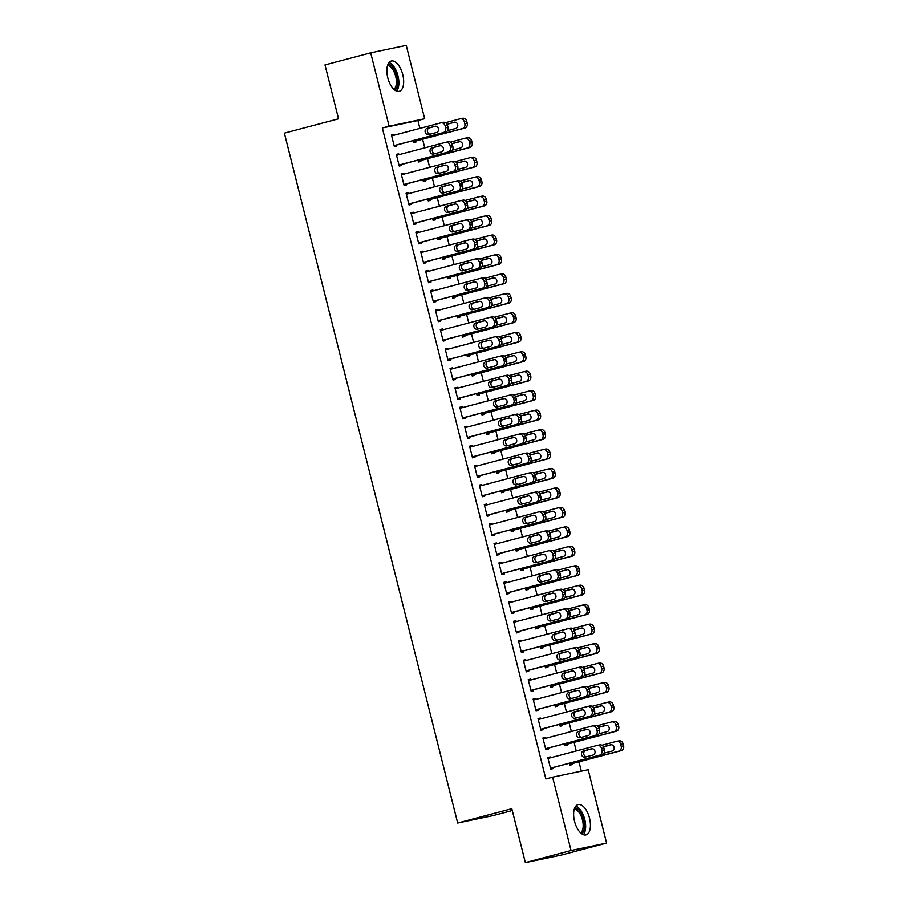 <?xml version="1.0" encoding="UTF-8"?>
<svg xmlns="http://www.w3.org/2000/svg" width="908" height="908" viewBox="0 0 908 908"><rect width="100%" height="100%" fill="white"/><g stroke="black" fill="none" stroke-linecap="round" stroke-linejoin="round"><path stroke-width="1.36" d="M574.537 821.32A15.652 7.65 -104.8 0 1 578.033 804.624A15.652 7.65 -104.8 0 1 589.53 818.176A15.652 7.65 -104.8 0 1 586.035 834.883A15.652 7.65 -104.8 0 1 574.537 821.32M387.761 77.736A15.652 7.65 -104.8 0 1 391.257 61.04A15.652 7.65 -104.8 0 1 402.755 74.592A15.652 7.65 -104.8 0 1 399.259 91.299A15.652 7.65 -104.8 0 1 387.761 77.736M581.324 771.153L578.975 761.812M576.251 750.973L574.094 742.358M571.37 731.519L569.202 722.904M566.479 712.065L564.322 703.45M561.598 692.611L559.43 683.996M556.706 673.146L554.55 664.543M551.826 653.692L549.658 645.077M546.934 634.238L544.766 625.623M542.042 614.784L539.885 606.169M537.161 595.33L534.994 586.716M532.27 575.876L530.113 567.262M527.389 556.422L525.221 547.808M522.497 536.969L520.341 528.354M517.617 517.503L515.449 508.9M512.725 498.049L510.568 489.435M507.844 478.595L505.677 469.981M502.953 459.142L500.785 450.527M498.061 439.688L495.904 431.073M493.18 420.234L491.012 411.619M488.288 400.78L486.132 392.165M483.408 381.326L481.24 372.711M478.516 361.861L476.359 353.257M473.636 342.407L471.468 333.792M468.744 322.953L466.576 314.338M463.863 303.499L461.695 294.884M458.971 284.045L456.803 275.43M454.079 264.591L451.923 255.977M449.199 245.137L447.031 236.523M444.307 225.683L442.151 217.069M439.427 206.218L437.259 197.615M434.535 186.764L432.378 178.15M429.654 167.31L427.486 158.696M424.762 147.856L422.595 139.242M419.882 128.403L417.896 120.537L424.672 118.744L389.112 126.201L370.691 52.846L406.251 45.4L424.672 118.744M588.18 769.723L606.601 843.067L571.053 850.512L552.62 777.169L588.18 769.723M571.053 850.512L525.357 862.6L560.917 855.154L606.601 843.067M512.282 810.538L493.237 815.577L457.677 823.034L284.386 133.147L338.536 118.823L324.996 64.933L370.691 52.846M567.216 744.174L567.455 745.15L565.06 745.65L564.594 743.811M542.939 738.136L545.311 737.5L542.905 738.011L545.833 749.679L548.239 749.179L547.989 748.203M545.311 737.5L545.515 738.352M557.444 705.266L557.682 706.242L555.287 706.742L554.822 704.903M533.155 699.217L535.527 698.592L533.132 699.092L536.061 710.771L538.467 710.272L538.217 709.296M535.527 698.592L535.743 699.444M547.672 666.359L547.91 667.323L545.504 667.834L545.05 665.995M523.383 660.309L525.755 659.685L523.36 660.184L526.288 671.863L528.694 671.352L528.445 670.388M525.755 659.685L525.97 660.536M537.888 627.451L538.138 628.415L535.731 628.926L535.277 627.087M513.61 621.401L515.982 620.777L513.576 621.276L516.516 632.944L518.911 632.445L518.672 631.469M515.982 620.777L516.198 621.617M528.115 588.532L528.365 589.508L525.959 590.007L525.494 588.168M503.838 582.493L506.21 581.858L503.804 582.369L506.743 594.036L509.138 593.537L508.9 592.561M506.21 581.858L506.426 582.709M518.343 549.624L518.593 550.6L516.187 551.099L515.721 549.261M494.066 543.574L496.438 542.95L494.031 543.449L496.971 555.129L499.366 554.629L499.128 553.653M496.438 542.95L496.653 543.801M508.571 510.716L508.821 511.681L506.414 512.191L505.949 510.353M484.293 504.666L486.665 504.042L484.259 504.542L487.187 516.221L489.594 515.71L489.355 514.745M486.665 504.042L486.881 504.893M498.798 471.808L499.048 472.773L496.642 473.284L496.177 471.445M474.521 465.759L476.893 465.134L474.487 465.634L477.415 477.302L479.821 476.802L479.572 475.826M476.893 465.134L477.097 465.974M489.026 432.889L489.264 433.865L486.87 434.364L486.404 432.526M464.748 426.851L467.121 426.215L464.714 426.726L467.643 438.394L470.049 437.894L469.799 436.918M467.121 426.215L467.325 427.066M479.254 393.981L479.492 394.957L477.097 395.457L476.632 393.618M454.976 387.932L457.337 387.307L454.942 387.807L457.87 399.486L460.277 398.987L460.027 398.01M457.337 387.307L457.553 388.159M469.481 355.073L469.72 356.038L467.314 356.549L466.86 354.71M445.192 349.024L447.565 348.4L445.17 348.899L448.098 360.578L450.504 360.067L450.255 359.103M447.565 348.4L447.78 349.251M459.709 316.166L459.947 317.13L457.541 317.641L457.087 315.802M435.42 310.116L437.792 309.492L435.397 309.991L438.326 321.659L440.732 321.16L440.482 320.184M437.792 309.492L438.008 310.332M449.925 277.246L450.175 278.223L447.769 278.722L447.315 276.883M425.648 271.208L428.02 270.573L425.614 271.083L428.553 282.751L430.948 282.252L430.71 281.276M428.02 270.573L428.236 271.424M440.153 238.339L440.403 239.315L437.996 239.814L437.531 237.975M415.875 232.289L418.248 231.665L415.841 232.164L418.781 243.843L421.176 243.344L420.937 242.368M418.248 231.665L418.463 232.516M430.381 199.431L430.63 200.396L428.224 200.906L427.759 199.068M406.103 193.381L408.475 192.757L406.069 193.256L409.009 204.936L411.403 204.425L411.165 203.46M408.475 192.757L408.691 193.608M420.608 160.523L420.858 161.488L418.452 161.999L417.986 160.16M396.331 154.474L398.703 153.849L396.297 154.349L399.225 166.016L401.631 165.517L401.393 164.541M398.703 153.849L398.918 154.689M417.896 120.537L382.336 127.983L545.856 778.962L552.62 777.169M391.439 135.02L393.811 134.384L391.416 134.895L394.344 146.563L396.751 146.063L396.501 145.087M393.811 134.384L394.027 135.235M415.728 141.058L415.966 142.034L413.56 142.533L413.106 140.695M401.211 173.927L403.583 173.303L401.188 173.803L404.117 185.482L406.523 184.971L406.273 183.995M403.583 173.303L403.799 174.143M425.5 179.977L425.739 180.942L423.332 181.452L422.878 179.614M410.984 212.835L413.356 212.211L410.961 212.71L413.889 224.389L416.295 223.879L416.046 222.914M413.356 212.211L413.571 213.062M435.272 218.885L435.511 219.861L433.116 220.36L432.651 218.522M420.767 251.743L423.139 251.119L420.733 251.629L423.661 263.297L426.068 262.798L425.818 261.822M423.139 251.119L423.344 251.97M445.045 257.793L445.283 258.769L442.888 259.268L442.423 257.429M430.54 290.662L432.912 290.027L430.506 290.537L433.434 302.205L435.84 301.706L435.59 300.73M432.912 290.027L433.116 290.878M454.817 296.7L455.056 297.676L452.661 298.176L452.195 296.337M440.312 329.57L442.684 328.946L440.278 329.445L443.206 341.113L445.612 340.614L445.374 339.637M442.684 328.946L442.9 329.786M464.59 335.62L464.839 336.584L462.433 337.095L461.968 335.256M450.084 368.478L452.456 367.854L450.05 368.353L452.99 380.032L455.385 379.521L455.146 378.557M452.456 367.854L452.672 368.705M474.362 374.527L474.612 375.503L472.205 376.003L471.74 374.164M459.857 407.386L462.229 406.761L459.823 407.272L462.762 418.94L465.157 418.44L464.919 417.464M462.229 406.761L462.444 407.613M484.134 413.435L484.384 414.411L481.978 414.911L481.512 413.072M469.629 446.305L472.001 445.669L469.595 446.18L472.535 457.848L474.929 457.348L474.691 456.372M472.001 445.669L472.217 446.52M493.907 452.343L494.156 453.319L491.75 453.818L491.296 451.98M479.401 485.212L481.773 484.588L479.379 485.088L482.307 496.755L484.713 496.256L484.463 495.28M481.773 484.588L481.989 485.428M503.69 491.262L503.929 492.227L501.522 492.738L501.068 490.899M489.174 524.12L491.546 523.496L489.151 523.995L492.079 535.675L494.485 535.164L494.236 534.199M491.546 523.496L491.761 524.347M513.463 530.17L513.701 531.146L511.306 531.645L510.841 529.807M498.957 563.028L501.318 562.404L498.923 562.915L501.852 574.582L504.258 574.083L504.008 573.107M501.318 562.404L501.534 563.255M523.235 569.078L523.473 570.054L521.079 570.553L520.613 568.714M508.73 601.947L511.102 601.312L508.696 601.822L511.624 613.49L514.03 612.991L513.78 612.015M511.102 601.312L511.306 602.163M533.007 607.985L533.246 608.962L530.851 609.461L530.385 607.622M518.502 640.855L520.874 640.231L518.468 640.73L521.396 652.398L523.803 651.899L523.564 650.923M520.874 640.231L521.079 641.071M542.78 646.905L543.029 647.869L540.623 648.38L540.158 646.541M528.274 679.763L530.647 679.139L528.24 679.638L531.169 691.317L533.575 690.806L533.337 689.842M530.647 679.139L530.862 679.99M552.552 685.812L552.802 686.788L550.396 687.288L549.93 685.449M538.047 718.671L540.419 718.046L538.013 718.557L540.952 730.225L543.347 729.726L543.109 728.749M540.419 718.046L540.635 718.898M562.324 724.72L562.574 725.696L560.168 726.196L559.703 724.357M547.819 757.59L550.191 756.954L547.785 757.465L550.725 769.133L553.12 768.633L552.881 767.657M550.191 756.954L550.407 757.805M572.097 763.628L572.346 764.604L569.94 765.104L569.486 763.265M382.336 127.983L389.112 126.201M525.357 862.6L511.817 808.71L457.677 823.034M391.654 135.859L440.766 122.875A4.018 3.496 -101.8 0 1 445.124 125.872L445.612 127.824A4.018 3.496 -101.8 0 1 443.206 132.602L394.095 145.598M394.129 145.711L443.206 132.602M435.114 126.246A3.212 2.803 78.2 0 1 436.669 132.466L428.553 134.611A3.212 2.803 78.2 0 1 426.987 128.391L435.363 126.189M430.165 134.191A3.212 2.803 78.2 0 1 429.393 127.88L435.897 126.167M441.072 122.818L443.161 122.376A4.018 3.496 78.2 0 1 447.531 125.372L448.019 127.313A4.018 3.496 78.2 0 1 445.612 132.103M413.356 141.693L464.828 128.073A4.018 3.496 78.2 0 0 467.234 123.295L466.746 121.343A4.018 3.496 78.2 0 0 462.388 118.346L460.299 118.789M445.51 122.682L459.981 118.857A4.018 3.496 -101.8 0 1 464.34 121.842L464.828 123.794A4.018 3.496 -101.8 0 1 462.422 128.584L413.322 141.569M455.112 122.137L448.609 123.863A3.212 2.803 -101.8 0 0 447.304 124.702M447.984 129.64A3.212 2.803 -101.8 0 0 449.392 130.162M447.542 130.638A3.212 2.803 -101.8 0 0 447.769 130.582L455.895 128.437A3.212 2.803 -101.8 0 0 454.329 122.217L448.609 123.863M396.546 155.325L445.646 142.329A4.018 3.496 -101.8 0 1 450.005 145.325L450.504 147.278A4.018 3.496 -101.8 0 1 448.087 152.056L398.987 165.052M399.021 165.177L448.087 152.056M439.994 145.7A3.212 2.803 78.2 0 1 441.56 151.92L433.434 154.065A3.212 2.803 78.2 0 1 431.879 147.845L440.244 145.643M435.057 153.645A3.212 2.803 78.2 0 1 434.274 147.346L440.789 145.621M445.964 142.272L448.053 141.83A4.018 3.496 78.2 0 1 452.411 144.826L452.899 146.767A4.018 3.496 78.2 0 1 450.493 151.557M401.427 174.779L450.538 161.794A4.018 3.496 -101.8 0 1 454.897 164.791L455.385 166.732A4.018 3.496 -101.8 0 1 452.979 171.521L403.867 184.506M403.901 184.63L452.979 171.521M444.886 165.154A3.212 2.803 78.2 0 1 446.452 171.374L438.326 173.53A3.212 2.803 78.2 0 1 436.759 167.299L445.136 165.097M439.937 173.099A3.212 2.803 78.2 0 1 439.166 166.8L445.669 165.074M450.845 161.726L452.933 161.284A4.018 3.496 78.2 0 1 457.303 164.28L457.791 166.232A4.018 3.496 78.2 0 1 455.385 171.01M418.236 161.147L469.72 147.527A4.018 3.496 78.2 0 0 472.126 142.749L471.638 140.797A4.018 3.496 78.2 0 0 467.268 137.8L465.18 138.243M450.402 142.136L464.873 138.311A4.018 3.496 -101.8 0 1 469.232 141.308L469.72 143.248A4.018 3.496 -101.8 0 1 467.314 148.038L418.202 161.022M460.004 141.591L453.501 143.316A3.212 2.803 -101.8 0 0 452.184 144.156M452.865 149.105A3.212 2.803 -101.8 0 0 454.272 149.616M452.434 150.092A3.212 2.803 -101.8 0 0 452.661 150.047L460.776 147.891A3.212 2.803 -101.8 0 0 459.221 141.671L451.912 143.6M423.128 180.601L474.6 166.981A4.018 3.496 78.2 0 0 477.006 162.203L476.518 160.251A4.018 3.496 78.2 0 0 472.16 157.254L470.072 157.697M455.283 161.59L469.754 157.765A4.018 3.496 -101.8 0 1 474.124 160.761L474.612 162.702A4.018 3.496 -101.8 0 1 472.205 167.492L423.094 180.476M464.896 161.045L458.381 162.77A3.212 2.803 -101.8 0 0 457.076 163.61M457.757 168.559A3.212 2.803 -101.8 0 0 459.164 169.07M457.314 169.546A3.212 2.803 -101.8 0 0 457.541 169.501L465.668 167.344A3.212 2.803 -101.8 0 0 464.101 161.125L456.792 163.054M388.011 64.218A13.541 6.617 -104.8 0 1 390.905 65.365A13.541 6.617 -104.8 0 1 397.488 78.394A13.541 6.617 -104.8 0 1 394.866 90.13M393.868 89.302A12.542 6.129 75.2 0 0 396.092 78.349A12.542 6.129 75.2 0 0 390.031 66.488A12.542 6.129 75.2 0 0 387.557 65.433M396.592 91.095A15.55 7.605 75.2 0 0 398.283 77.225A15.55 7.605 75.2 0 0 390.962 63.583A15.55 7.605 75.2 0 0 389.044 62.527M574.787 807.802A13.541 6.617 -104.8 0 1 577.681 808.949A13.541 6.617 -104.8 0 1 584.264 821.978A13.541 6.617 -104.8 0 1 581.642 833.714M580.643 832.886A12.542 6.129 75.2 0 0 582.868 821.933A12.542 6.129 75.2 0 0 576.807 810.072A12.542 6.129 75.2 0 0 574.333 809.017M583.367 834.679A15.55 7.605 75.2 0 0 585.058 820.809A15.55 7.605 75.2 0 0 577.738 807.167A15.55 7.605 75.2 0 0 575.82 806.111M406.319 194.233L455.419 181.248A4.018 3.496 -101.8 0 1 459.789 184.245L460.277 186.185A4.018 3.496 -101.8 0 1 457.87 190.975L408.759 203.959M408.793 204.084L457.87 190.975M449.766 184.608A3.212 2.803 78.2 0 1 451.333 190.828L443.206 192.984A3.212 2.803 78.2 0 1 441.651 186.753L450.016 184.551M444.829 192.553A3.212 2.803 78.2 0 1 444.046 186.254L450.561 184.528M455.737 181.18L457.825 180.737A4.018 3.496 78.2 0 1 462.183 183.734L462.671 185.686A4.018 3.496 78.2 0 1 460.265 190.464M411.199 213.686L460.311 200.702A4.018 3.496 -101.8 0 1 464.669 203.698L465.157 205.639A4.018 3.496 -101.8 0 1 462.751 210.429L413.651 223.413M413.673 223.538L462.751 210.429M454.658 204.062A3.212 2.803 78.2 0 1 456.225 210.293L448.098 212.438A3.212 2.803 78.2 0 1 446.532 206.207L454.908 204.005M449.71 212.007A3.212 2.803 78.2 0 1 448.938 205.707L455.441 203.982M460.617 200.634L462.717 200.191A4.018 3.496 78.2 0 1 467.075 203.188L467.563 205.14A4.018 3.496 78.2 0 1 465.157 209.93M428.009 200.055L479.492 186.446A4.018 3.496 78.2 0 0 481.898 181.657L481.41 179.716A4.018 3.496 78.2 0 0 477.041 176.719L474.952 177.151M460.174 181.044L474.646 177.219A4.018 3.496 -101.8 0 1 479.004 180.215L479.492 182.156A4.018 3.496 -101.8 0 1 477.086 186.946L427.974 199.93M469.776 180.499L463.273 182.224A3.212 2.803 -101.8 0 0 461.968 183.064M462.649 188.013A3.212 2.803 -101.8 0 0 464.045 188.523M462.206 189A3.212 2.803 -101.8 0 0 462.433 188.955L470.56 186.81A3.212 2.803 -101.8 0 0 468.993 180.578L461.684 182.508M432.9 219.509L484.373 205.9A4.018 3.496 78.2 0 0 486.779 201.111L486.291 199.17A4.018 3.496 78.2 0 0 481.932 196.173L479.844 196.605M465.055 200.498L479.526 196.673A4.018 3.496 -101.8 0 1 483.896 199.669L484.384 201.61A4.018 3.496 -101.8 0 1 481.978 206.4L432.866 219.384M474.668 199.964L468.153 201.678A3.212 2.803 -101.8 0 0 466.848 202.529M467.529 207.467A3.212 2.803 -101.8 0 0 468.937 207.977M467.087 208.454A3.212 2.803 -101.8 0 0 467.325 208.409L475.44 206.264A3.212 2.803 -101.8 0 0 473.874 200.032L466.564 201.973M416.091 233.14L465.191 220.156A4.018 3.496 -101.8 0 1 469.561 223.152L470.049 225.093A4.018 3.496 -101.8 0 1 467.643 229.883L418.531 242.867M418.565 242.992L467.643 229.883M459.539 223.516A3.212 2.803 78.2 0 1 461.105 229.747L452.99 231.892A3.212 2.803 78.2 0 1 451.424 225.661L459.789 223.47M454.602 231.461A3.212 2.803 78.2 0 1 453.818 225.161L460.333 223.436M465.509 220.088L467.597 219.657A4.018 3.496 78.2 0 1 471.956 222.653L472.444 224.594A4.018 3.496 78.2 0 1 470.038 229.383M437.781 238.963L489.264 225.354A4.018 3.496 78.2 0 0 491.671 220.565L491.183 218.624A4.018 3.496 78.2 0 0 486.824 215.627L484.724 216.059M469.947 219.952L484.418 216.127A4.018 3.496 -101.8 0 1 488.776 219.123L489.264 221.075A4.018 3.496 -101.8 0 1 486.858 225.854L437.758 238.838M479.549 219.418L473.045 221.132A3.212 2.803 -101.8 0 0 471.74 221.983M472.421 226.921A3.212 2.803 -101.8 0 0 473.817 227.431M471.978 227.908A3.212 2.803 -101.8 0 0 472.205 227.863L480.332 225.717A3.212 2.803 -101.8 0 0 478.766 219.486L473.045 221.132M420.971 252.594L470.083 239.61A4.018 3.496 -101.8 0 1 474.441 242.606L474.929 244.547A4.018 3.496 -101.8 0 1 472.523 249.337L423.423 262.321M423.446 262.446L472.523 249.337M464.431 242.969A3.212 2.803 78.2 0 1 465.997 249.201L457.87 251.346A3.212 2.803 78.2 0 1 456.304 245.126L464.68 242.924M459.482 250.914A3.212 2.803 78.2 0 1 458.71 244.615L465.214 242.901M470.389 239.542L472.489 239.11A4.018 3.496 78.2 0 1 476.848 242.107L477.336 244.048A4.018 3.496 78.2 0 1 474.929 248.837M442.673 258.417L494.145 244.808A4.018 3.496 78.2 0 0 496.562 240.018L496.063 238.078A4.018 3.496 78.2 0 0 491.705 235.081L489.616 235.524M474.827 239.406L489.299 235.581A4.018 3.496 -101.8 0 1 493.668 238.577L494.156 240.529A4.018 3.496 -101.8 0 1 491.75 245.308L442.639 258.303M484.441 238.872L477.937 240.586A3.212 2.803 -101.8 0 0 476.621 241.437M477.302 246.374A3.212 2.803 -101.8 0 0 478.709 246.897M476.859 247.373A3.212 2.803 -101.8 0 0 477.097 247.317L485.212 245.171A3.212 2.803 -101.8 0 0 483.646 238.94L477.937 240.586M425.863 272.048L474.975 259.064A4.018 3.496 -101.8 0 1 479.333 262.06L479.821 264.012A4.018 3.496 -101.8 0 1 477.415 268.791L428.304 281.775M428.338 281.9L477.415 268.791M469.322 262.423A3.212 2.803 78.2 0 1 470.877 268.654L462.762 270.8A3.212 2.803 78.2 0 1 461.196 264.58L469.561 262.378M464.374 270.38A3.212 2.803 78.2 0 1 463.602 264.069L470.106 262.355M475.281 258.996L477.37 258.564A4.018 3.496 78.2 0 1 481.739 261.561L482.227 263.502A4.018 3.496 78.2 0 1 479.81 268.291M430.755 291.502L479.855 278.518A4.018 3.496 -101.8 0 1 484.214 281.514L484.702 283.466A4.018 3.496 -101.8 0 1 482.296 288.245L433.195 301.24M433.229 301.354L482.296 288.245M474.203 281.889A3.212 2.803 78.2 0 1 475.769 288.108L467.643 290.254A3.212 2.803 78.2 0 1 466.076 284.034L474.453 281.832M469.266 289.834A3.212 2.803 78.2 0 1 468.483 283.523L474.986 281.809M480.162 278.461L482.261 278.018A4.018 3.496 78.2 0 1 486.62 281.015L487.108 282.956A4.018 3.496 78.2 0 1 484.702 287.745M435.636 310.967L484.747 297.972A4.018 3.496 -101.8 0 1 489.106 300.968L489.594 302.92A4.018 3.496 -101.8 0 1 487.187 307.699L438.076 320.694M438.11 320.819L487.187 307.699M479.095 301.343A3.212 2.803 78.2 0 1 480.65 307.562L472.535 309.707A3.212 2.803 78.2 0 1 470.968 303.488L479.345 301.286M474.146 309.288A3.212 2.803 78.2 0 1 473.374 302.988L479.878 301.263M485.054 297.915L487.142 297.472A4.018 3.496 78.2 0 1 491.512 300.469L492 302.409A4.018 3.496 78.2 0 1 489.594 307.199M440.528 330.421L489.628 317.437A4.018 3.496 -101.8 0 1 493.986 320.433L494.485 322.374A4.018 3.496 -101.8 0 1 492.068 327.164L442.968 340.148M443.002 340.273L492.068 327.164M483.975 320.796A3.212 2.803 78.2 0 1 485.542 327.016L477.415 329.173A3.212 2.803 78.2 0 1 475.86 322.942L484.225 320.74M479.038 328.741A3.212 2.803 78.2 0 1 478.255 322.442L484.77 320.717M489.945 317.369L492.034 316.926A4.018 3.496 78.2 0 1 496.392 319.922L496.88 321.875A4.018 3.496 78.2 0 1 494.474 326.653M445.408 349.875L494.519 336.891A4.018 3.496 -101.8 0 1 498.878 339.887L499.366 341.828A4.018 3.496 -101.8 0 1 496.96 346.618L447.848 359.602M447.882 359.727L496.96 346.618M488.867 340.25A3.212 2.803 78.2 0 1 490.434 346.47L482.307 348.627A3.212 2.803 78.2 0 1 480.741 342.395L489.117 340.194M483.919 348.195A3.212 2.803 78.2 0 1 483.147 341.896L489.65 340.171M494.826 336.823L496.914 336.38A4.018 3.496 78.2 0 1 501.284 339.376L501.772 341.329A4.018 3.496 78.2 0 1 499.366 346.107M450.3 369.329L499.4 356.345A4.018 3.496 -101.8 0 1 503.77 359.341L504.258 361.282A4.018 3.496 -101.8 0 1 501.852 366.072L452.74 379.056M452.774 379.181L501.852 366.072M493.748 359.704A3.212 2.803 78.2 0 1 495.314 365.935L487.187 368.081A3.212 2.803 78.2 0 1 485.632 361.849L493.997 359.647M488.81 367.649A3.212 2.803 78.2 0 1 488.027 361.35L494.542 359.625M499.718 356.276L501.806 355.834A4.018 3.496 78.2 0 1 506.165 358.83L506.653 360.782A4.018 3.496 78.2 0 1 504.246 365.572M455.18 388.783L504.292 375.799A4.018 3.496 -101.8 0 1 508.65 378.795L509.138 380.736A4.018 3.496 -101.8 0 1 506.732 385.525L457.632 398.51M457.655 398.635L506.732 385.525M498.64 379.158A3.212 2.803 78.2 0 1 500.206 385.389L492.079 387.534A3.212 2.803 78.2 0 1 490.513 381.303L498.889 379.113M493.691 387.103A3.212 2.803 78.2 0 1 492.919 380.804L499.423 379.079M504.598 375.73L506.698 375.299A4.018 3.496 78.2 0 1 511.056 378.296L511.544 380.236A4.018 3.496 78.2 0 1 509.138 385.026M460.072 408.237L509.172 395.252A4.018 3.496 -101.8 0 1 513.542 398.249L514.03 400.19A4.018 3.496 -101.8 0 1 511.624 404.979L462.512 417.964M462.547 418.089L511.624 404.979M503.52 398.612A3.212 2.803 78.2 0 1 505.086 404.843L496.971 406.988A3.212 2.803 78.2 0 1 495.405 400.769L503.77 398.567M498.583 406.557A3.212 2.803 78.2 0 1 497.811 400.258L504.315 398.544M509.49 395.184L511.579 394.753A4.018 3.496 78.2 0 1 515.937 397.749L516.425 399.69A4.018 3.496 78.2 0 1 514.019 404.48M464.953 427.691L514.064 414.706A4.018 3.496 -101.8 0 1 518.423 417.703L518.911 419.655A4.018 3.496 -101.8 0 1 516.504 424.433L467.404 437.418M467.427 437.543L516.504 424.433M508.412 418.066A3.212 2.803 78.2 0 1 509.978 424.297L501.852 426.442A3.212 2.803 78.2 0 1 500.285 420.222L508.662 418.021M503.475 426.022A3.212 2.803 78.2 0 1 502.691 419.712L509.195 417.998M514.371 414.638L516.47 414.207A4.018 3.496 78.2 0 1 520.829 417.203L521.317 419.144A4.018 3.496 78.2 0 1 518.911 423.934M447.553 277.882L499.037 264.262A4.018 3.496 78.2 0 0 501.443 259.472L500.955 257.531A4.018 3.496 78.2 0 0 496.597 254.535L494.497 254.978M479.719 258.871L494.19 255.034A4.018 3.496 -101.8 0 1 498.549 258.031L499.037 259.983A4.018 3.496 -101.8 0 1 496.631 264.761L447.531 277.757M489.321 258.326L482.818 260.04A3.212 2.803 -101.8 0 0 481.512 260.891M482.193 265.828A3.212 2.803 -101.8 0 0 483.601 266.35M481.751 266.827A3.212 2.803 -101.8 0 0 481.978 266.77L490.104 264.625A3.212 2.803 -101.8 0 0 488.538 258.405L481.229 260.335M452.445 297.336L503.929 283.716A4.018 3.496 78.2 0 0 506.335 278.938L505.847 276.985A4.018 3.496 78.2 0 0 501.477 273.989L499.389 274.432M484.611 278.325L499.082 274.5A4.018 3.496 -101.8 0 1 503.441 277.485L503.929 279.437A4.018 3.496 -101.8 0 1 501.522 284.227L452.411 297.211M494.213 277.78L487.709 279.505A3.212 2.803 -101.8 0 0 486.393 280.345M487.074 285.282A3.212 2.803 -101.8 0 0 488.481 285.804M486.643 286.281A3.212 2.803 -101.8 0 0 486.87 286.224L494.985 284.079A3.212 2.803 -101.8 0 0 493.43 277.859L486.109 279.789M457.337 316.79L508.809 303.17A4.018 3.496 78.2 0 0 511.215 298.391L510.727 296.439A4.018 3.496 78.2 0 0 506.369 293.443L504.281 293.886M489.491 297.779L503.963 293.954A4.018 3.496 -101.8 0 1 508.321 296.95L508.809 298.891A4.018 3.496 -101.8 0 1 506.403 303.681L457.303 316.665M499.105 297.234L492.59 298.959A3.212 2.803 -101.8 0 0 491.285 299.799M491.966 304.748A3.212 2.803 -101.8 0 0 493.373 305.258M491.523 305.735A3.212 2.803 -101.8 0 0 491.75 305.69L499.877 303.533A3.212 2.803 -101.8 0 0 498.31 297.313L491.001 299.243M462.217 336.244L513.701 322.624A4.018 3.496 78.2 0 0 516.107 317.845L515.619 315.893A4.018 3.496 78.2 0 0 511.249 312.897L509.161 313.339M494.383 317.233L508.855 313.408A4.018 3.496 -101.8 0 1 513.213 316.404L513.701 318.345A4.018 3.496 -101.8 0 1 511.295 323.135L462.183 336.119M503.985 316.688L497.482 318.413A3.212 2.803 -101.8 0 0 496.165 319.253M496.846 324.201A3.212 2.803 -101.8 0 0 498.254 324.712M496.415 325.189A3.212 2.803 -101.8 0 0 496.642 325.143L504.769 322.987A3.212 2.803 -101.8 0 0 503.202 316.767L495.893 318.697M467.109 355.698L518.582 342.089A4.018 3.496 78.2 0 0 520.988 337.299L520.5 335.358A4.018 3.496 78.2 0 0 516.141 332.362L514.053 332.793M499.264 336.686L513.735 332.861A4.018 3.496 -101.8 0 1 518.105 335.858L518.593 337.799A4.018 3.496 -101.8 0 1 516.187 342.588L467.075 355.573M508.877 336.142L502.362 337.867A3.212 2.803 -101.8 0 0 501.057 338.707M501.738 343.655A3.212 2.803 -101.8 0 0 503.146 344.166M501.295 344.643A3.212 2.803 -101.8 0 0 501.522 344.597L509.649 342.452A3.212 2.803 -101.8 0 0 508.083 336.221L500.773 338.151M471.99 375.152L523.473 361.543A4.018 3.496 78.2 0 0 525.88 356.753L525.391 354.812A4.018 3.496 78.2 0 0 521.033 351.816L518.933 352.247M504.156 356.14L518.627 352.315A4.018 3.496 -101.8 0 1 522.985 355.312L523.473 357.253A4.018 3.496 -101.8 0 1 521.067 362.042L471.967 375.027M513.758 355.607L507.254 357.321A3.212 2.803 -101.8 0 0 505.949 358.172M506.63 363.109A3.212 2.803 -101.8 0 0 508.026 363.62M506.187 364.097A3.212 2.803 -101.8 0 0 506.414 364.051L514.541 361.906A3.212 2.803 -101.8 0 0 512.975 355.675L505.665 357.616M476.882 394.605L528.354 380.997A4.018 3.496 78.2 0 0 530.76 376.207L530.272 374.266A4.018 3.496 78.2 0 0 525.914 371.27L523.825 371.701M509.036 375.594L523.507 371.769A4.018 3.496 -101.8 0 1 527.877 374.766L528.365 376.718A4.018 3.496 -101.8 0 1 525.959 381.496L476.848 394.481M518.65 375.061L512.135 376.775A3.212 2.803 -101.8 0 0 510.829 377.626M511.51 382.563A3.212 2.803 -101.8 0 0 512.918 383.074M511.068 383.551A3.212 2.803 -101.8 0 0 511.306 383.505L519.421 381.36A3.212 2.803 -101.8 0 0 517.855 375.129L510.546 377.07M481.762 414.059L533.246 400.451A4.018 3.496 78.2 0 0 535.652 395.661L535.164 393.72A4.018 3.496 78.2 0 0 530.805 390.724L528.706 391.166M513.928 395.048L528.399 391.223A4.018 3.496 -101.8 0 1 532.758 394.22L533.246 396.172A4.018 3.496 -101.8 0 1 530.84 400.95L481.739 413.946M523.53 394.515L517.027 396.229A3.212 2.803 -101.8 0 0 515.721 397.08M516.402 402.017A3.212 2.803 -101.8 0 0 517.798 402.539M515.96 403.016A3.212 2.803 -101.8 0 0 516.187 402.959L524.313 400.814A3.212 2.803 -101.8 0 0 522.747 394.583L515.438 396.524M486.654 433.525L538.126 419.905A4.018 3.496 78.2 0 0 540.544 415.115L540.044 413.174A4.018 3.496 78.2 0 0 535.686 410.178L533.598 410.62M518.808 414.513L533.28 410.677A4.018 3.496 -101.8 0 1 537.649 413.673L538.138 415.626A4.018 3.496 -101.8 0 1 535.731 420.404L486.62 433.4M528.422 413.969L521.918 415.682A3.212 2.803 -101.8 0 0 520.602 416.534M521.283 421.471A3.212 2.803 -101.8 0 0 522.69 421.993M520.84 422.47A3.212 2.803 -101.8 0 0 521.079 422.413L529.194 420.268A3.212 2.803 -101.8 0 0 527.639 414.048L520.318 415.978M469.845 447.145L518.956 434.16A4.018 3.496 -101.8 0 1 523.314 437.157L523.803 439.109A4.018 3.496 -101.8 0 1 521.396 443.887L472.285 456.883M472.319 456.996L521.396 443.887M513.304 437.531A3.212 2.803 78.2 0 1 514.859 443.751L506.743 445.896A3.212 2.803 78.2 0 1 505.177 439.676L513.542 437.474M508.355 445.476A3.212 2.803 78.2 0 1 507.583 439.166L514.087 437.452M519.263 434.103L521.351 433.661A4.018 3.496 78.2 0 1 525.721 436.657L526.209 438.598A4.018 3.496 78.2 0 1 523.803 443.388M491.534 452.979L543.018 439.359A4.018 3.496 78.2 0 0 545.424 434.58L544.936 432.628A4.018 3.496 78.2 0 0 540.578 429.632L538.478 430.074M523.7 433.967L538.172 430.142A4.018 3.496 -101.8 0 1 542.53 433.127L543.018 435.08A4.018 3.496 -101.8 0 1 540.612 439.869L491.512 452.854M533.302 433.422L526.799 435.148A3.212 2.803 -101.8 0 0 525.494 435.988M526.175 440.925A3.212 2.803 -101.8 0 0 527.582 441.447M525.732 441.924A3.212 2.803 -101.8 0 0 525.959 441.867L534.086 439.722A3.212 2.803 -101.8 0 0 532.519 433.502L525.21 435.431M474.736 466.61L523.837 453.614A4.018 3.496 -101.8 0 1 528.195 456.611L528.683 458.563A4.018 3.496 -101.8 0 1 526.277 463.341L477.177 476.337M477.211 476.462L526.277 463.341M518.184 456.985A3.212 2.803 78.2 0 1 519.751 463.205L511.624 465.35A3.212 2.803 78.2 0 1 510.069 459.13L518.434 456.928M513.247 464.93A3.212 2.803 78.2 0 1 512.464 458.631L518.967 456.906M524.143 453.557L526.243 453.115A4.018 3.496 78.2 0 1 530.601 456.111L531.089 458.052A4.018 3.496 78.2 0 1 528.683 462.842M496.426 472.432L547.91 458.812A4.018 3.496 78.2 0 0 550.316 454.034L549.828 452.082A4.018 3.496 78.2 0 0 545.458 449.085L543.37 449.528M528.592 453.421L543.063 449.596A4.018 3.496 -101.8 0 1 547.422 452.593L547.91 454.533A4.018 3.496 -101.8 0 1 545.504 459.323L496.392 472.308M538.194 452.876L531.691 454.602A3.212 2.803 -101.8 0 0 530.374 455.441M531.055 460.39A3.212 2.803 -101.8 0 0 532.463 460.901M530.624 461.377A3.212 2.803 -101.8 0 0 530.851 461.332L538.966 459.176A3.212 2.803 -101.8 0 0 537.411 452.956L531.691 454.602M479.617 486.064L528.728 473.079A4.018 3.496 -101.8 0 1 533.087 476.076L533.575 478.017A4.018 3.496 -101.8 0 1 531.169 482.806L482.057 495.791M482.091 495.916L531.169 482.806M523.076 476.439A3.212 2.803 78.2 0 1 524.631 482.659L516.516 484.815A3.212 2.803 78.2 0 1 514.949 478.584L523.326 476.382M518.128 484.384A3.212 2.803 78.2 0 1 517.356 478.085L523.859 476.359M529.035 473.011L531.123 472.569A4.018 3.496 78.2 0 1 535.493 475.565L535.981 477.517A4.018 3.496 78.2 0 1 533.575 482.296M501.318 491.886L552.79 478.266A4.018 3.496 78.2 0 0 555.197 473.488L554.709 471.536A4.018 3.496 78.2 0 0 550.35 468.539L548.262 468.982M533.473 472.875L547.944 469.05A4.018 3.496 -101.8 0 1 552.302 472.046L552.802 473.987A4.018 3.496 -101.8 0 1 550.384 478.777L501.284 491.761M543.086 472.33L536.571 474.055A3.212 2.803 -101.8 0 0 535.266 474.895M535.947 479.844A3.212 2.803 -101.8 0 0 537.354 480.355M535.504 480.831A3.212 2.803 -101.8 0 0 535.731 480.786L543.858 478.63A3.212 2.803 -101.8 0 0 542.292 472.41L534.982 474.339M484.509 505.518L533.609 492.533A4.018 3.496 -101.8 0 1 537.979 495.53L538.467 497.471A4.018 3.496 -101.8 0 1 536.061 502.26L486.949 515.245M486.983 515.369L536.061 502.26M527.957 495.893A3.212 2.803 78.2 0 1 529.523 502.113L521.396 504.269A3.212 2.803 78.2 0 1 519.841 498.038L528.206 495.836M523.019 503.838A3.212 2.803 78.2 0 1 522.236 497.539L528.751 495.813M533.927 492.465L536.015 492.022A4.018 3.496 78.2 0 1 540.374 495.019L540.862 496.971A4.018 3.496 78.2 0 1 538.455 501.749M506.199 511.34L557.682 497.732A4.018 3.496 78.2 0 0 560.088 492.942L559.6 491.001A4.018 3.496 78.2 0 0 555.231 488.005L553.142 488.436M538.365 492.329L552.836 488.504A4.018 3.496 -101.8 0 1 557.194 491.5L557.682 493.441A4.018 3.496 -101.8 0 1 555.276 498.231L506.165 511.215M547.967 491.784L541.463 493.509A3.212 2.803 -101.8 0 0 540.146 494.349M540.827 499.298A3.212 2.803 -101.8 0 0 542.235 499.809M540.396 500.285A3.212 2.803 -101.8 0 0 540.623 500.24L548.75 498.095A3.212 2.803 -101.8 0 0 547.183 491.864L539.874 493.793M489.389 524.972L538.501 511.987A4.018 3.496 -101.8 0 1 542.859 514.984L543.347 516.924A4.018 3.496 -101.8 0 1 540.941 521.714L491.83 534.699M491.864 534.823L540.941 521.714M532.848 515.347A3.212 2.803 78.2 0 1 534.415 521.578L526.288 523.723A3.212 2.803 78.2 0 1 524.722 517.492L533.098 515.29M527.9 523.292A3.212 2.803 78.2 0 1 527.128 516.992L533.632 515.267M538.807 511.919L540.896 511.476A4.018 3.496 78.2 0 1 545.265 514.473L545.753 516.425A4.018 3.496 78.2 0 1 543.347 521.215M511.091 530.794L562.563 517.185A4.018 3.496 78.2 0 0 564.969 512.396L564.481 510.455A4.018 3.496 78.2 0 0 560.123 507.459L558.034 507.89M543.245 511.783L557.716 507.958A4.018 3.496 -101.8 0 1 562.086 510.954L562.574 512.895A4.018 3.496 -101.8 0 1 560.168 517.685L511.056 530.669M552.859 511.249L546.344 512.963A3.212 2.803 -101.8 0 0 545.038 513.803M545.719 518.752A3.212 2.803 -101.8 0 0 547.127 519.263M545.277 519.739A3.212 2.803 -101.8 0 0 545.504 519.694L553.63 517.549A3.212 2.803 -101.8 0 0 552.064 511.317L544.755 513.258M494.281 544.425L543.381 531.441A4.018 3.496 -101.8 0 1 547.751 534.437L548.239 536.378A4.018 3.496 -101.8 0 1 545.833 541.168L496.721 554.152M496.755 554.277L545.833 541.168M537.729 534.801A3.212 2.803 78.2 0 1 539.295 541.032L531.18 543.177A3.212 2.803 78.2 0 1 529.614 536.946L537.979 534.755M532.792 542.746A3.212 2.803 78.2 0 1 532.009 536.446L538.523 534.721M543.699 531.373L545.787 530.942A4.018 3.496 78.2 0 1 550.146 533.938L550.634 535.879A4.018 3.496 78.2 0 1 548.228 540.669M515.971 550.248L567.455 536.639A4.018 3.496 78.2 0 0 569.861 531.85L569.373 529.909A4.018 3.496 78.2 0 0 565.014 526.912L562.915 527.344M548.137 531.237L562.608 527.412A4.018 3.496 -101.8 0 1 566.967 530.408L567.455 532.36A4.018 3.496 -101.8 0 1 565.048 537.139L515.948 550.123M557.739 530.703L551.235 532.417A3.212 2.803 -101.8 0 0 549.93 533.268M550.611 538.206A3.212 2.803 -101.8 0 0 552.007 538.716M550.169 539.193A3.212 2.803 -101.8 0 0 550.396 539.148L558.522 537.003A3.212 2.803 -101.8 0 0 556.956 530.771L549.646 532.712M499.162 563.879L548.273 550.895A4.018 3.496 -101.8 0 1 552.631 553.891L553.12 555.832A4.018 3.496 -101.8 0 1 550.713 560.622L501.613 573.606M501.636 573.731L550.713 560.622M542.621 554.255A3.212 2.803 78.2 0 1 544.187 560.486L536.061 562.631A3.212 2.803 78.2 0 1 534.494 556.4L542.87 554.209M537.672 562.2A3.212 2.803 78.2 0 1 536.9 555.9L543.404 554.186M548.58 550.827L550.679 550.396A4.018 3.496 78.2 0 1 555.038 553.392L555.526 555.333A4.018 3.496 78.2 0 1 553.12 560.123M520.863 569.702L572.335 556.093A4.018 3.496 78.2 0 0 574.741 551.304L574.253 549.363A4.018 3.496 78.2 0 0 569.895 546.366L567.806 546.809M553.017 550.691L567.489 546.866A4.018 3.496 -101.8 0 1 571.858 549.862L572.346 551.814A4.018 3.496 -101.8 0 1 569.94 556.593L520.829 569.577M562.631 550.157L556.116 551.871A3.212 2.803 -101.8 0 0 554.811 552.722M555.492 557.66A3.212 2.803 -101.8 0 0 556.899 558.182M555.049 558.658A3.212 2.803 -101.8 0 0 555.287 558.602L563.403 556.456A3.212 2.803 -101.8 0 0 561.836 550.225L554.527 552.166M504.054 583.333L553.154 570.349A4.018 3.496 -101.8 0 1 557.523 573.345L558.011 575.297A4.018 3.496 -101.8 0 1 555.605 580.076L506.494 593.06M506.528 593.185L555.605 580.076M547.501 573.708A3.212 2.803 78.2 0 1 549.068 579.94L540.952 582.085A3.212 2.803 78.2 0 1 539.386 575.865L547.751 573.663M542.564 581.665A3.212 2.803 78.2 0 1 541.792 575.354L548.296 573.64M553.471 570.281L555.56 569.849A4.018 3.496 78.2 0 1 559.918 572.846L560.406 574.787A4.018 3.496 78.2 0 1 558 579.576M525.743 589.167L577.227 575.547A4.018 3.496 78.2 0 0 579.633 570.757L579.145 568.817A4.018 3.496 78.2 0 0 574.787 565.82L572.687 566.263M557.909 570.156L572.38 566.32A4.018 3.496 -101.8 0 1 576.739 569.316L577.227 571.268A4.018 3.496 -101.8 0 1 574.821 576.047L525.721 589.042M567.511 569.611L561.008 571.325A3.212 2.803 -101.8 0 0 559.703 572.176M560.384 577.113A3.212 2.803 -101.8 0 0 561.78 577.636M559.941 578.112A3.212 2.803 -101.8 0 0 560.168 578.056L568.294 575.91A3.212 2.803 -101.8 0 0 566.728 569.691L561.008 571.325M508.934 602.787L558.045 589.803A4.018 3.496 -101.8 0 1 562.404 592.799L562.892 594.751A4.018 3.496 -101.8 0 1 560.486 599.53L511.386 612.525M511.408 612.639L560.486 599.53M552.393 593.162A3.212 2.803 78.2 0 1 553.959 599.394L545.833 601.539A3.212 2.803 78.2 0 1 544.267 595.319L552.643 593.117M547.456 601.119A3.212 2.803 78.2 0 1 546.673 594.808L553.176 593.094M558.352 589.746L560.452 589.303A4.018 3.496 78.2 0 1 564.81 592.3L565.298 594.241A4.018 3.496 78.2 0 1 562.892 599.03M530.635 608.621L582.107 595.001A4.018 3.496 78.2 0 0 584.525 590.223L584.026 588.27A4.018 3.496 78.2 0 0 579.667 585.274L577.579 585.717M562.79 589.61L577.272 585.785A4.018 3.496 -101.8 0 1 581.631 588.77L582.119 590.722A4.018 3.496 -101.8 0 1 579.713 595.512L530.601 608.496M572.403 589.065L565.9 590.79A3.212 2.803 -101.8 0 0 564.583 591.63M565.264 596.567A3.212 2.803 -101.8 0 0 566.671 597.089M564.821 597.566A3.212 2.803 -101.8 0 0 565.06 597.509L573.175 595.364A3.212 2.803 -101.8 0 0 571.62 589.144L564.299 591.074M513.826 622.252L562.937 609.257A4.018 3.496 -101.8 0 1 567.296 612.253L567.784 614.205A4.018 3.496 -101.8 0 1 565.378 618.984L516.266 631.979M516.3 632.104L565.378 618.984M557.285 612.628A3.212 2.803 78.2 0 1 558.84 618.847L550.725 620.993A3.212 2.803 78.2 0 1 549.158 614.773L557.535 612.571M552.336 620.573A3.212 2.803 78.2 0 1 551.565 614.273L558.068 612.548M563.244 609.2L565.332 608.757A4.018 3.496 78.2 0 1 569.702 611.754L570.19 613.695A4.018 3.496 78.2 0 1 567.784 618.484M535.527 628.075L586.999 614.455A4.018 3.496 78.2 0 0 589.405 609.677L588.917 607.724A4.018 3.496 78.2 0 0 584.559 604.728L582.459 605.171M567.682 609.064L582.153 605.239A4.018 3.496 -101.8 0 1 586.511 608.235L586.999 610.176A4.018 3.496 -101.8 0 1 584.593 614.966L535.493 627.95M577.284 608.519L570.78 610.244A3.212 2.803 -101.8 0 0 569.475 611.084M570.156 616.033A3.212 2.803 -101.8 0 0 571.563 616.543M569.713 617.02A3.212 2.803 -101.8 0 0 569.94 616.975L578.067 614.818A3.212 2.803 -101.8 0 0 576.501 608.598L569.191 610.528M518.718 641.706L567.818 628.722A4.018 3.496 -101.8 0 1 572.176 631.718L572.664 633.659A4.018 3.496 -101.8 0 1 570.258 638.449L521.158 651.433M521.192 651.558L570.258 638.449M562.166 632.082A3.212 2.803 78.2 0 1 563.732 638.301L555.605 640.458A3.212 2.803 78.2 0 1 554.05 634.227L562.415 632.025M557.228 640.026A3.212 2.803 78.2 0 1 556.445 633.727L562.96 632.002M568.136 628.654L570.224 628.211A4.018 3.496 78.2 0 1 574.582 631.208L575.07 633.16A4.018 3.496 78.2 0 1 572.664 637.938M540.408 647.529L591.891 633.909A4.018 3.496 78.2 0 0 594.297 629.13L593.809 627.178A4.018 3.496 78.2 0 0 589.44 624.182L587.351 624.625M572.573 628.518L587.045 624.693A4.018 3.496 -101.8 0 1 591.403 627.689L591.891 629.63A4.018 3.496 -101.8 0 1 589.485 634.42L540.374 647.404M582.176 627.973L575.672 629.698A3.212 2.803 -101.8 0 0 574.355 630.538M575.036 635.486A3.212 2.803 -101.8 0 0 576.444 635.997M574.605 636.474A3.212 2.803 -101.8 0 0 574.832 636.429L582.947 634.272A3.212 2.803 -101.8 0 0 581.392 628.052L574.083 629.982M523.598 661.16L572.71 648.176A4.018 3.496 -101.8 0 1 577.068 651.172L577.556 653.113A4.018 3.496 -101.8 0 1 575.15 657.903L526.038 670.887M526.072 671.012L575.15 657.903M567.057 651.535A3.212 2.803 78.2 0 1 568.612 657.755L560.497 659.912A3.212 2.803 78.2 0 1 558.931 653.681L567.307 651.479M562.109 659.48A3.212 2.803 78.2 0 1 561.337 653.181L567.841 651.456M573.016 648.108L575.105 647.665A4.018 3.496 78.2 0 1 579.474 650.661L579.962 652.614A4.018 3.496 78.2 0 1 577.556 657.392M545.299 666.983L596.772 653.374A4.018 3.496 78.2 0 0 599.178 648.584L598.69 646.632A4.018 3.496 78.2 0 0 594.331 643.647L592.243 644.078M577.454 647.971L591.925 644.147A4.018 3.496 -101.8 0 1 596.284 647.143L596.783 649.084A4.018 3.496 -101.8 0 1 594.365 653.874L545.265 666.858M587.067 647.427L580.553 649.152A3.212 2.803 -101.8 0 0 579.247 649.992M579.928 654.94A3.212 2.803 -101.8 0 0 581.336 655.451M579.486 655.928A3.212 2.803 -101.8 0 0 579.713 655.882L587.839 653.737A3.212 2.803 -101.8 0 0 586.273 647.506L578.964 649.436M528.49 680.614L577.59 667.63A4.018 3.496 -101.8 0 1 581.96 670.626L582.448 672.567A4.018 3.496 -101.8 0 1 580.042 677.357L530.93 690.341M530.964 690.466L580.042 677.357M571.938 670.989A3.212 2.803 78.2 0 1 573.504 677.22L565.378 679.366A3.212 2.803 78.2 0 1 563.823 673.134L572.188 670.933M567.001 678.934A3.212 2.803 78.2 0 1 566.217 672.635L572.732 670.91M577.908 667.562L579.996 667.119A4.018 3.496 78.2 0 1 584.355 670.115L584.843 672.068A4.018 3.496 78.2 0 1 582.437 676.846M550.18 686.437L601.663 672.828A4.018 3.496 78.2 0 0 604.07 668.038L603.582 666.097A4.018 3.496 78.2 0 0 599.212 663.101L597.124 663.532M582.346 667.425L596.817 663.6A4.018 3.496 -101.8 0 1 601.175 666.597L601.663 668.538A4.018 3.496 -101.8 0 1 599.257 673.327L550.146 686.312M591.948 666.892L585.444 668.606A3.212 2.803 -101.8 0 0 584.139 669.446M584.809 674.394A3.212 2.803 -101.8 0 0 586.216 674.905M584.377 675.382A3.212 2.803 -101.8 0 0 584.604 675.336L592.731 673.191A3.212 2.803 -101.8 0 0 591.165 666.96L583.855 668.901M533.371 700.068L582.482 687.084A4.018 3.496 -101.8 0 1 586.84 690.08L587.328 692.021A4.018 3.496 -101.8 0 1 584.922 696.811L535.822 709.795M535.845 709.92L584.922 696.811M576.83 690.443A3.212 2.803 78.2 0 1 578.396 696.674L570.269 698.82A3.212 2.803 78.2 0 1 568.703 692.588L577.079 690.398M571.881 698.388A3.212 2.803 78.2 0 1 571.109 692.089L577.613 690.364M582.788 687.015L584.877 686.584A4.018 3.496 78.2 0 1 589.247 689.581L589.735 691.521A4.018 3.496 78.2 0 1 587.328 696.311M555.072 705.891L606.544 692.282A4.018 3.496 78.2 0 0 608.95 687.492L608.462 685.551A4.018 3.496 78.2 0 0 604.104 682.555L602.015 682.986M587.226 686.879L601.698 683.054A4.018 3.496 -101.8 0 1 606.067 686.051L606.555 688.003A4.018 3.496 -101.8 0 1 604.149 692.781L555.038 705.766M596.84 686.346L590.325 688.06A3.212 2.803 -101.8 0 0 589.02 688.911M589.701 693.848A3.212 2.803 -101.8 0 0 591.108 694.359M589.258 694.836A3.212 2.803 -101.8 0 0 589.485 694.79L597.612 692.645A3.212 2.803 -101.8 0 0 596.045 686.414L588.736 688.355M538.262 719.522L587.362 706.538A4.018 3.496 -101.8 0 1 591.732 709.534L592.22 711.475A4.018 3.496 -101.8 0 1 589.814 716.264L540.703 729.249M540.737 729.374L589.814 716.264M581.71 709.897A3.212 2.803 78.2 0 1 583.276 716.128L575.161 718.273A3.212 2.803 78.2 0 1 573.595 712.042L581.96 709.852M576.773 717.842A3.212 2.803 78.2 0 1 575.99 711.543L582.505 709.829M587.68 706.469L589.769 706.038A4.018 3.496 78.2 0 1 594.127 709.035L594.615 710.975A4.018 3.496 78.2 0 1 592.209 715.765M559.952 725.344L611.436 711.736A4.018 3.496 78.2 0 0 613.842 706.946L613.354 705.005A4.018 3.496 78.2 0 0 608.996 702.009L606.896 702.452M592.118 706.333L606.589 702.508A4.018 3.496 -101.8 0 1 610.948 705.505L611.436 707.457A4.018 3.496 -101.8 0 1 609.03 712.235L559.93 725.22M601.72 705.8L595.217 707.514A3.212 2.803 -101.8 0 0 593.911 708.365M594.592 713.302A3.212 2.803 -101.8 0 0 595.989 713.824M594.15 714.301A3.212 2.803 -101.8 0 0 594.377 714.244L602.503 712.099A3.212 2.803 -101.8 0 0 600.937 705.868L593.628 707.809M543.143 738.976L592.254 725.991A4.018 3.496 -101.8 0 1 596.613 728.988L597.101 730.94A4.018 3.496 -101.8 0 1 594.695 735.718L545.595 748.703M545.617 748.828L594.695 735.718M586.602 729.351A3.212 2.803 78.2 0 1 588.168 735.582L580.042 737.727A3.212 2.803 78.2 0 1 578.475 731.508L586.852 729.306M581.653 737.296A3.212 2.803 78.2 0 1 580.882 730.997L587.385 729.283M592.561 725.923L594.661 725.492A4.018 3.496 78.2 0 1 599.019 728.488L599.507 730.429A4.018 3.496 78.2 0 1 597.101 735.219M564.844 744.81L616.316 731.19A4.018 3.496 78.2 0 0 618.723 726.4L618.235 724.459A4.018 3.496 78.2 0 0 613.876 721.463L611.788 721.905M596.999 725.798L611.47 721.962A4.018 3.496 -101.8 0 1 615.84 724.959L616.328 726.911A4.018 3.496 -101.8 0 1 613.921 731.689L564.81 744.685M606.612 725.254L600.109 726.967A3.212 2.803 -101.8 0 0 598.792 727.819M599.473 732.756A3.212 2.803 -101.8 0 0 600.88 733.278M599.03 733.755A3.212 2.803 -101.8 0 0 599.269 733.698L607.384 731.553A3.212 2.803 -101.8 0 0 605.818 725.333L598.508 727.263M548.035 758.43L597.135 745.445A4.018 3.496 -101.8 0 1 601.505 748.442L601.993 750.394A4.018 3.496 -101.8 0 1 599.586 755.172L550.475 768.168M550.509 768.281L599.586 755.172M591.494 748.805A3.212 2.803 78.2 0 1 593.049 755.036L584.934 757.181A3.212 2.803 78.2 0 1 583.367 750.961L591.732 748.76M586.545 756.761A3.212 2.803 78.2 0 1 585.774 750.451L592.277 748.737M597.453 745.389L599.541 744.946A4.018 3.496 78.2 0 1 603.899 747.942L604.399 749.883A4.018 3.496 78.2 0 1 601.981 754.673M569.725 764.264L621.208 750.644A4.018 3.496 78.2 0 0 623.614 745.865L623.126 743.913A4.018 3.496 78.2 0 0 618.768 740.917L616.668 741.359M601.89 745.252L616.362 741.416A4.018 3.496 -101.8 0 1 620.72 744.412L621.208 746.365A4.018 3.496 -101.8 0 1 618.802 751.154L569.702 764.139M611.493 744.708L604.989 746.433A3.212 2.803 -101.8 0 0 603.684 747.273M604.365 752.21A3.212 2.803 -101.8 0 0 605.772 752.732M603.922 753.209A3.212 2.803 -101.8 0 0 604.149 753.152L612.276 751.007A3.212 2.803 -101.8 0 0 610.709 744.787L603.4 746.716M447.531 125.372L445.124 125.872M448.019 127.313L445.612 127.824M426.987 128.391L429.393 127.88M462.422 128.584L464.828 128.073M464.828 123.794L467.234 123.295M464.34 121.842L466.746 121.343M452.411 144.826L450.005 145.325M452.899 146.767L450.504 147.278M431.879 147.845L434.274 147.346M457.303 164.28L454.897 164.791M457.791 166.232L455.385 166.732M436.759 167.299L439.166 166.8M467.314 148.038L469.72 147.527M469.72 143.248L472.126 142.749M469.232 141.308L471.638 140.797M453.501 143.316L451.934 143.646M472.205 167.492L474.6 166.981M474.612 162.702L477.006 162.203M474.124 160.761L476.518 160.251M458.381 162.77L456.815 163.099M462.183 183.734L459.789 184.245M462.671 185.686L460.277 186.185M441.651 186.753L444.046 186.254M467.075 203.188L464.669 203.698M467.563 205.14L465.157 205.639M446.532 206.207L448.938 205.707M477.086 186.946L479.492 186.446M479.492 182.156L481.898 181.657M479.004 180.215L481.41 179.716M463.273 182.224L461.707 182.553M481.978 206.4L484.373 205.9M484.384 201.61L486.779 201.111M483.896 199.669L486.291 199.17M468.153 201.678L466.587 202.007M471.956 222.653L469.561 223.152M472.444 224.594L470.049 225.093M451.424 225.661L453.818 225.161M486.858 225.854L489.264 225.354M489.264 221.075L491.671 220.565M488.776 219.123L491.183 218.624M476.848 242.107L474.441 242.606M477.336 244.048L474.929 244.547M456.304 245.126L458.71 244.615M491.75 245.308L494.145 244.808M494.156 240.529L496.562 240.018M493.668 238.577L496.063 238.078M481.739 261.561L479.333 262.06M482.227 263.502L479.821 264.012M461.196 264.58L463.602 264.069M486.62 281.015L484.214 281.514M487.108 282.956L484.702 283.466M466.076 284.034L468.483 283.523M491.512 300.469L489.106 300.968M492 302.409L489.594 302.92M470.968 303.488L473.374 302.988M496.392 319.922L493.986 320.433M496.88 321.875L494.485 322.374M475.86 322.942L478.255 322.442M501.284 339.376L498.878 339.887M501.772 341.329L499.366 341.828M480.741 342.395L483.147 341.896M506.165 358.83L503.77 359.341M506.653 360.782L504.258 361.282M485.632 361.849L488.027 361.35M511.056 378.296L508.65 378.795M511.544 380.236L509.138 380.736M490.513 381.303L492.919 380.804M515.937 397.749L513.542 398.249M516.425 399.69L514.03 400.19M495.405 400.769L497.811 400.258M520.829 417.203L518.423 417.703M521.317 419.144L518.911 419.655M500.285 420.222L502.691 419.712M496.631 264.761L499.037 264.262M499.037 259.983L501.443 259.472M498.549 258.031L500.955 257.531M482.818 260.04L481.251 260.369M501.522 284.227L503.929 283.716M503.929 279.437L506.335 278.938M503.441 277.485L505.847 276.985M487.709 279.505L486.143 279.834M506.403 303.681L508.809 303.17M508.809 298.891L511.215 298.391M508.321 296.95L510.727 296.439M492.59 298.959L491.024 299.288M511.295 323.135L513.701 322.624M513.701 318.345L516.107 317.845M513.213 316.404L515.619 315.893M497.482 318.413L495.916 318.742M516.187 342.588L518.582 342.089M518.593 337.799L520.988 337.299M518.105 335.858L520.5 335.358M502.362 337.867L500.796 338.196M521.067 362.042L523.473 361.543M523.473 357.253L525.88 356.753M522.985 355.312L525.391 354.812M507.254 357.321L505.688 357.65M525.959 381.496L528.354 380.997M528.365 376.718L530.76 376.207M527.877 374.766L530.272 374.266M512.135 376.775L510.568 377.104M530.84 400.95L533.246 400.451M533.246 396.172L535.652 395.661M532.758 394.22L535.164 393.72M517.027 396.229L515.46 396.558M535.731 420.404L538.126 419.905M538.138 415.626L540.544 415.115M537.649 413.673L540.044 413.174M521.918 415.682L520.341 416.012M525.721 436.657L523.314 437.157M526.209 438.598L523.803 439.109M505.177 439.676L507.583 439.166M540.612 439.869L543.018 439.359M543.018 435.08L545.424 434.58M542.53 433.127L544.936 432.628M526.799 435.148L525.233 435.477M530.601 456.111L528.195 456.611M531.089 458.052L528.683 458.563M510.069 459.13L512.464 458.631M545.504 459.323L547.91 458.812M547.91 454.533L550.316 454.034M547.422 452.593L549.828 452.082M535.493 475.565L533.087 476.076M535.981 477.517L533.575 478.017M514.949 478.584L517.356 478.085M550.384 478.777L552.79 478.266M552.802 473.987L555.197 473.488M552.302 472.046L554.709 471.536M536.571 474.055L535.005 474.385M540.374 495.019L537.979 495.53M540.862 496.971L538.467 497.471M519.841 498.038L522.236 497.539M555.276 498.231L557.682 497.732M557.682 493.441L560.088 492.942M557.194 491.5L559.6 491.001M541.463 493.509L539.897 493.839M545.265 514.473L542.859 514.984M545.753 516.425L543.347 516.924M524.722 517.492L527.128 516.992M560.168 517.685L562.563 517.185M562.574 512.895L564.969 512.396M562.086 510.954L564.481 510.455M546.344 512.963L544.777 513.292M550.146 533.938L547.751 534.437M550.634 535.879L548.239 536.378M529.614 536.946L532.009 536.446M565.048 537.139L567.455 536.639M567.455 532.36L569.861 531.85M566.967 530.408L569.373 529.909M551.235 532.417L549.669 532.746M555.038 553.392L552.631 553.891M555.526 555.333L553.12 555.832M534.494 556.4L536.9 555.9M569.94 556.593L572.335 556.093M572.346 551.814L574.741 551.304M571.858 549.862L574.253 549.363M556.116 551.871L554.55 552.2M559.918 572.846L557.523 573.345M560.406 574.787L558.011 575.297M539.386 575.865L541.792 575.354M574.821 576.047L577.227 575.547M577.227 571.268L579.633 570.757M576.739 569.316L579.145 568.817M564.81 592.3L562.404 592.799M565.298 594.241L562.892 594.751M544.267 595.319L546.673 594.808M579.713 595.512L582.107 595.001M582.119 590.722L584.525 590.223M581.631 588.77L584.026 588.27M565.9 590.79L564.322 591.119M569.702 611.754L567.296 612.253M570.19 613.695L567.784 614.205M549.158 614.773L551.565 614.273M584.593 614.966L586.999 614.455M586.999 610.176L589.405 609.677M586.511 608.235L588.917 607.724M570.78 610.244L569.214 610.573M574.582 631.208L572.176 631.718M575.07 633.16L572.664 633.659M554.05 634.227L556.445 633.727M589.485 634.42L591.891 633.909M591.891 629.63L594.297 629.13M591.403 627.689L593.809 627.178M575.672 629.698L574.106 630.027M579.474 650.661L577.068 651.172M579.962 652.614L577.556 653.113M558.931 653.681L561.337 653.181M594.365 653.874L596.772 653.374M596.783 649.084L599.178 648.584M596.284 647.143L598.69 646.632M580.553 649.152L578.986 649.481M584.355 670.115L581.96 670.626M584.843 672.068L582.448 672.567M563.823 673.134L566.217 672.635M599.257 673.327L601.663 672.828M601.663 668.538L604.07 668.038M601.175 666.597L603.582 666.097M585.444 668.606L583.878 668.935M589.247 689.581L586.84 690.08M589.735 691.521L587.328 692.021M568.703 692.588L571.109 692.089M604.149 692.781L606.544 692.282M606.555 688.003L608.95 687.492M606.067 686.051L608.462 685.551M590.325 688.06L588.759 688.389M594.127 709.035L591.732 709.534M594.615 710.975L592.22 711.475M573.595 712.042L575.99 711.543M609.03 712.235L611.436 711.736M611.436 707.457L613.842 706.946M610.948 705.505L613.354 705.005M595.217 707.514L593.65 707.843M599.019 728.488L596.613 728.988M599.507 730.429L597.101 730.94M578.475 731.508L580.882 730.997M613.921 731.689L616.316 731.19M616.328 726.911L618.723 726.4M615.84 724.959L618.235 724.459M600.109 726.967L598.531 727.297M603.899 747.942L601.505 748.442M604.399 749.883L601.993 750.394M583.367 750.961L585.774 750.451M618.802 751.154L621.208 750.644M621.208 746.365L623.614 745.865M620.72 744.412L623.126 743.913M604.989 746.433L603.423 746.762M443.32 122.342L440.913 122.841M460.14 118.812L462.535 118.312M448.2 141.796L445.805 142.295M453.092 161.249L450.686 161.749M465.021 138.266L467.427 137.766M469.913 157.731L472.319 157.22M457.984 180.703L455.578 181.203M462.864 200.157L460.458 200.668M474.793 177.185L477.199 176.674M479.685 196.639L482.091 196.128M467.756 219.611L465.35 220.122M484.577 216.093L486.972 215.593M472.637 239.065L470.242 239.576M489.457 235.547L491.864 235.047M477.529 258.53L475.122 259.03M482.409 277.984L480.014 278.484M487.301 297.438L484.895 297.938M492.193 316.892L489.787 317.391M497.073 336.346L494.667 336.845M501.965 355.8L499.559 356.311M506.846 375.254L504.439 375.764M511.737 394.708L509.331 395.218M516.618 414.173L514.223 414.672M494.349 255L496.744 254.501M499.23 274.454L501.636 273.955M504.122 293.908L506.516 293.409M509.002 313.374L511.408 312.863M513.894 332.827L516.3 332.317M518.774 352.281L521.181 351.771M523.666 371.735L526.072 371.236M528.558 391.189L530.953 390.69M533.439 410.643L535.845 410.144M521.51 433.627L519.104 434.126M538.331 430.097L540.725 429.598M526.39 453.081L523.995 453.58M543.211 449.551L545.617 449.051M531.282 472.535L528.876 473.034M548.103 469.016L550.498 468.505M536.174 491.988L533.768 492.488M552.983 488.47L555.39 487.959M541.054 511.442L538.648 511.953M557.875 507.924L560.281 507.413M545.946 530.896L543.54 531.407M562.756 527.378L565.162 526.878M550.827 550.35L548.432 550.861M567.648 546.832L570.054 546.332M555.719 569.815L553.312 570.315M572.539 566.286L574.934 565.786M560.599 589.269L558.204 589.769M577.42 585.739L579.826 585.24M565.491 608.723L563.085 609.223M582.312 605.193L584.707 604.694M570.372 628.177L567.977 628.677M587.192 624.659L589.598 624.148M575.263 647.631L572.857 648.13M592.084 644.112L594.479 643.602M580.155 667.085L577.749 667.596M596.965 663.566L599.371 663.056M585.036 686.539L582.63 687.05M601.856 683.02L604.263 682.521M589.928 705.993L587.521 706.503M606.737 702.474L609.143 701.975M594.808 725.458L592.413 725.957M611.629 721.928L614.035 721.429M599.7 744.912L597.294 745.411M616.521 741.382L618.915 740.883"/></g></svg>
